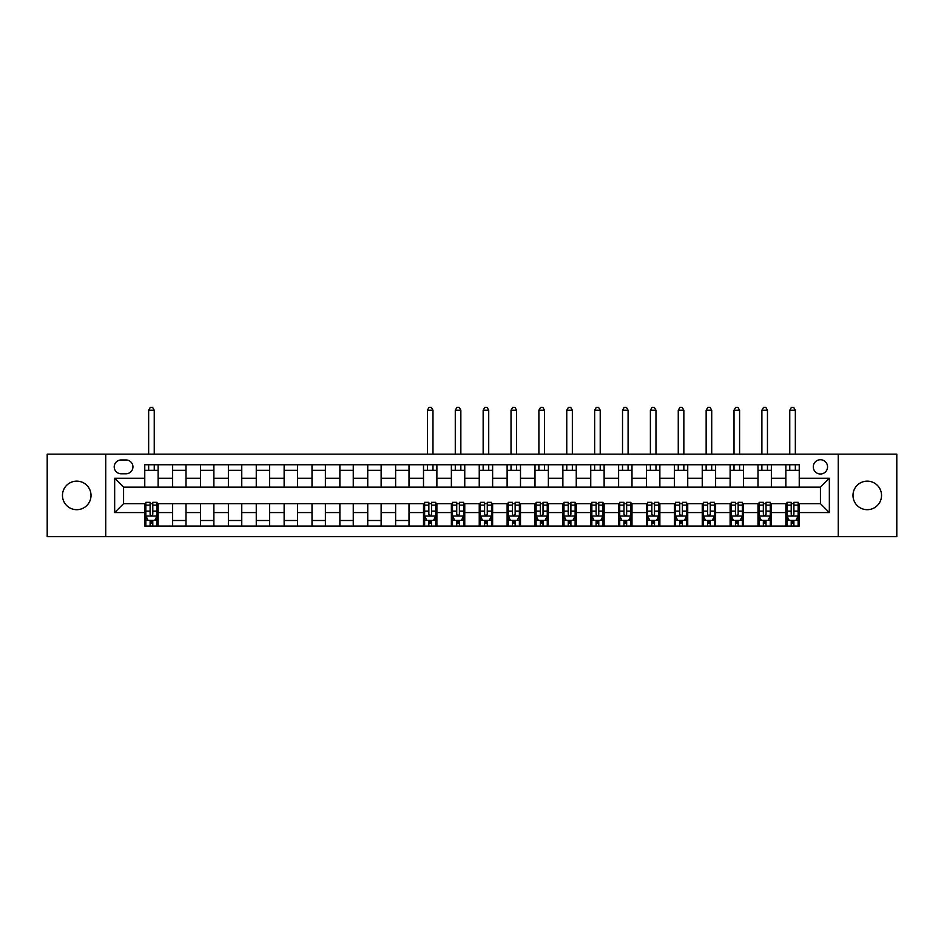 <?xml version="1.0" encoding="UTF-8"?>
<svg xmlns="http://www.w3.org/2000/svg" width="944" height="944" viewBox="0 0 944 944"><rect width="100%" height="100%" fill="white"/><g stroke="black" fill="none" stroke-linecap="round" stroke-linejoin="round"><path stroke-width="1.42" d="M867.253 481.145A14.266 14.266 0 0 0 852.987 495.411A14.266 14.266 0 0 0 867.253 509.689A14.266 14.266 0 0 0 881.531 495.411A14.266 14.266 0 0 0 867.253 481.145M76.747 481.145A14.266 14.266 0 0 0 62.469 495.411A14.266 14.266 0 0 0 76.747 509.689A14.266 14.266 0 0 0 91.013 495.411A14.266 14.266 0 0 0 76.747 481.145M820.43 459.74A7.139 7.139 0 0 0 813.291 466.867A7.139 7.139 0 0 0 820.43 474.006A7.139 7.139 0 0 0 827.558 466.867A7.139 7.139 0 0 0 820.43 459.74M838.26 536.664L896.8 536.664L896.8 454.158L838.26 454.158L838.26 536.664L105.74 536.664L105.74 454.158L47.2 454.158L47.2 536.664L105.74 536.664M121.127 473.782L126.024 473.782A6.915 6.915 0 0 0 132.939 466.867A6.915 6.915 0 0 0 126.024 459.964L121.127 459.964A6.915 6.915 0 0 0 114.212 466.867A6.915 6.915 0 0 0 121.127 473.782M838.26 454.158L105.74 454.158M144.762 512.58L114.661 512.58L114.661 478.242L144.762 478.242L144.762 487.163L123.57 487.163L123.57 503.659L144.762 503.659L144.762 526.079L799.238 526.079L799.238 503.659L820.43 503.659L820.43 487.163L799.238 487.163L799.238 478.242L829.339 478.242L829.339 512.58L799.238 512.58M799.238 478.242L799.238 464.755L144.762 464.755L144.762 478.242M785.856 464.755L785.856 487.163L799.238 487.163M785.856 487.163L144.762 487.163M144.762 503.659L145.872 503.659M150.108 503.659L152.786 503.659M157.023 503.659L158.144 503.659L158.144 526.079M424.611 503.659L158.144 503.659M428.847 503.659L431.526 503.659M435.762 503.659L436.883 503.659L436.883 526.079M452.483 503.659L436.883 503.659M456.731 503.659L459.398 503.659M463.634 503.659L464.755 503.659L464.755 526.079M480.366 503.659L464.755 503.659M484.602 503.659L487.269 503.659M491.517 503.659L492.626 503.659L492.626 526.079M508.238 503.659L492.626 503.659M512.474 503.659L515.153 503.659M519.389 503.659L520.498 503.659L520.498 526.079M536.109 503.659L520.498 503.659M540.346 503.659L543.024 503.659M547.26 503.659L548.37 503.659L548.37 526.079M563.981 503.659L548.37 503.659M568.217 503.659L570.896 503.659M575.132 503.659L576.253 503.659L576.253 526.079M591.853 503.659L576.253 503.659M596.101 503.659L598.767 503.659M603.004 503.659L604.125 503.659L604.125 526.079M619.736 503.659L604.125 503.659M623.972 503.659L626.651 503.659M630.887 503.659L631.996 503.659L631.996 526.079M647.608 503.659L631.996 503.659M651.844 503.659L654.522 503.659M658.759 503.659L659.868 503.659L659.868 526.079M675.479 503.659L659.868 503.659M679.715 503.659L682.394 503.659M686.63 503.659L687.739 503.659L687.739 526.079M703.351 503.659L687.739 503.659M707.587 503.659L710.266 503.659M714.502 503.659L715.623 503.659L715.623 526.079M731.234 503.659L715.623 503.659M735.47 503.659L738.137 503.659M742.373 503.659L743.494 503.659L743.494 526.079M759.106 503.659L743.494 503.659M763.342 503.659L766.021 503.659M770.257 503.659L771.366 503.659L771.366 526.079M786.977 503.659L771.366 503.659M791.214 503.659L793.892 503.659M798.128 503.659L799.238 503.659M158.144 464.755L158.144 487.163M144.762 470.324L158.144 470.324M144.762 520.498L145.872 520.498M150.108 520.498L152.786 520.498M157.023 520.498L158.144 520.498M172.634 503.659L172.634 526.079M172.634 464.755L172.634 487.163M186.015 464.755L186.015 487.163M172.634 470.324L186.015 470.324M186.015 503.659L186.015 526.079M172.634 520.498L186.015 520.498M200.506 503.659L200.506 526.079M213.887 503.659L213.887 526.079M200.506 520.498L213.887 520.498M200.506 464.755L200.506 487.163M213.887 464.755L213.887 487.163M200.506 470.324L213.887 470.324M228.377 503.659L228.377 526.079M241.758 503.659L241.758 526.079M228.377 520.498L241.758 520.498M228.377 464.755L228.377 487.163M241.758 464.755L241.758 487.163M228.377 470.324L241.758 470.324M256.261 503.659L256.261 526.079M269.63 503.659L269.63 526.079M256.261 520.498L269.63 520.498M256.261 464.755L256.261 487.163M269.63 464.755L269.63 487.163M256.261 470.324L269.63 470.324M284.132 503.659L284.132 526.079M297.513 503.659L297.513 526.079M284.132 520.498L297.513 520.498M284.132 464.755L284.132 487.163M297.513 464.755L297.513 487.163M284.132 470.324L297.513 470.324M312.004 503.659L312.004 526.079M325.385 503.659L325.385 526.079M312.004 520.498L325.385 520.498M312.004 464.755L312.004 487.163M325.385 464.755L325.385 487.163M312.004 470.324L325.385 470.324M339.875 503.659L339.875 526.079M353.257 503.659L353.257 526.079M339.875 520.498L353.257 520.498M339.875 464.755L339.875 487.163M353.257 464.755L353.257 487.163M339.875 470.324L353.257 470.324M367.747 503.659L367.747 526.079M381.128 503.659L381.128 526.079M367.747 520.498L381.128 520.498M367.747 464.755L367.747 487.163M381.128 464.755L381.128 487.163M367.747 470.324L381.128 470.324M395.63 503.659L395.63 526.079M409 503.659L409 526.079M395.63 520.498L409 520.498M395.63 464.755L395.63 487.163M409 464.755L409 487.163M395.63 470.324L409 470.324M423.502 503.659L423.502 526.079M423.502 520.498L424.611 520.498M428.847 520.498L431.526 520.498M435.762 520.498L436.883 520.498M423.502 464.755L423.502 487.163M436.883 464.755L436.883 487.163M423.502 470.324L436.883 470.324M451.374 503.659L451.374 526.079M451.374 520.498L452.483 520.498M456.731 520.498L459.398 520.498M463.634 520.498L464.755 520.498M451.374 464.755L451.374 487.163M464.755 464.755L464.755 487.163M451.374 470.324L464.755 470.324M479.245 503.659L479.245 526.079M479.245 520.498L480.366 520.498M484.602 520.498L487.269 520.498M491.517 520.498L492.626 520.498M479.245 464.755L479.245 487.163M492.626 464.755L492.626 487.163M479.245 470.324L492.626 470.324M507.117 503.659L507.117 526.079M507.117 520.498L508.238 520.498M512.474 520.498L515.153 520.498M519.389 520.498L520.498 520.498M507.117 464.755L507.117 487.163M520.498 464.755L520.498 487.163M507.117 470.324L520.498 470.324M535 503.659L535 526.079M535 520.498L536.109 520.498M540.346 520.498L543.024 520.498M547.26 520.498L548.37 520.498M535 464.755L535 487.163M548.37 464.755L548.37 487.163M535 470.324L548.37 470.324M562.872 503.659L562.872 526.079M562.872 520.498L563.981 520.498M568.217 520.498L570.896 520.498M575.132 520.498L576.253 520.498M562.872 464.755L562.872 487.163M576.253 464.755L576.253 487.163M562.872 470.324L576.253 470.324M590.743 503.659L590.743 526.079M590.743 520.498L591.853 520.498M596.101 520.498L598.767 520.498M603.004 520.498L604.125 520.498M590.743 464.755L590.743 487.163M604.125 464.755L604.125 487.163M590.743 470.324L604.125 470.324M618.615 503.659L618.615 526.079M618.615 520.498L619.736 520.498M623.972 520.498L626.651 520.498M630.887 520.498L631.996 520.498M618.615 464.755L618.615 487.163M631.996 464.755L631.996 487.163M618.615 470.324L631.996 470.324M646.487 503.659L646.487 526.079M646.487 520.498L647.608 520.498M651.844 520.498L654.522 520.498M658.759 520.498L659.868 520.498M646.487 464.755L646.487 487.163M659.868 464.755L659.868 487.163M646.487 470.324L659.868 470.324M674.37 503.659L674.37 526.079M674.37 520.498L675.479 520.498M679.715 520.498L682.394 520.498M686.63 520.498L687.739 520.498M674.37 464.755L674.37 487.163M687.739 464.755L687.739 487.163M674.37 470.324L687.739 470.324M702.242 503.659L702.242 526.079M702.242 520.498L703.351 520.498M707.587 520.498L710.266 520.498M714.502 520.498L715.623 520.498M702.242 464.755L702.242 487.163M715.623 464.755L715.623 487.163M702.242 470.324L715.623 470.324M730.113 503.659L730.113 526.079M730.113 520.498L731.234 520.498M735.47 520.498L738.137 520.498M742.373 520.498L743.494 520.498M730.113 464.755L730.113 487.163M743.494 464.755L743.494 487.163M730.113 470.324L743.494 470.324M757.985 503.659L757.985 526.079M757.985 520.498L759.106 520.498M763.342 520.498L766.021 520.498M770.257 520.498L771.366 520.498M757.985 464.755L757.985 487.163M771.366 464.755L771.366 487.163M757.985 470.324L771.366 470.324M785.856 503.659L785.856 526.079M785.856 520.498L786.977 520.498M791.214 520.498L793.892 520.498M798.128 520.498L799.238 520.498M785.856 470.324L799.238 470.324M123.57 487.163L114.661 478.242M123.57 503.659L114.661 512.58M829.339 478.242L820.43 487.163M829.339 512.58L820.43 503.659M150.108 523.177L152.786 523.177M145.872 505.123L150.108 505.123L150.108 502.326L145.872 502.326L145.872 515.931L148.102 520.392L154.792 520.392L157.023 515.931L157.023 502.326L152.786 502.326L152.786 505.123L157.023 505.123M157.023 515.931L157.023 526.079M145.872 515.931L145.872 526.079M152.786 520.392L152.786 526.079M150.108 526.079L150.108 520.392M150.108 505.123L150.108 514.256C151.005 515.979 151.89 515.979 152.786 514.256L152.786 505.123M154.238 470.324L154.238 464.755M154.238 454.158L154.238 410.227L148.656 410.227L148.656 454.158M148.656 470.324L148.656 464.755M148.656 410.227L150.332 407.336L152.562 407.336L154.238 410.227M428.847 523.177L431.526 523.177M424.611 505.123L428.847 505.123L428.847 502.326L424.611 502.326L424.611 515.931L426.841 520.392L433.532 520.392L435.762 515.931L435.762 502.326L431.526 502.326L431.526 505.123L435.762 505.123M435.762 515.931L435.762 526.079M424.611 515.931L424.611 526.079M431.526 520.392L431.526 526.079M428.847 526.079L428.847 520.392M428.847 505.123L428.847 514.256C429.744 515.979 430.629 515.979 431.526 514.256L431.526 505.123M432.977 470.324L432.977 464.755M432.977 454.158L432.977 410.227L427.396 410.227L427.396 454.158M427.396 470.324L427.396 464.755M427.396 410.227L429.072 407.336L431.302 407.336L432.977 410.227M456.731 523.177L459.398 523.177M452.483 505.123L456.731 505.123L456.731 502.326L452.483 502.326L452.483 515.931L454.713 520.392L461.404 520.392L463.634 515.931L463.634 502.326L459.398 502.326L459.398 505.123L463.634 505.123M463.634 515.931L463.634 526.079M452.483 515.931L452.483 526.079M459.398 520.392L459.398 526.079M456.731 526.079L456.731 520.392M456.731 505.123L456.731 514.256C457.616 515.979 458.513 515.979 459.398 514.256L459.398 505.123M460.849 470.324L460.849 464.755M460.849 454.158L460.849 410.227L455.279 410.227L455.279 454.158M455.279 470.324L455.279 464.755M455.279 410.227L456.943 407.336L459.173 407.336L460.849 410.227M484.602 523.177L487.269 523.177M480.366 505.123L484.602 505.123L484.602 502.326L480.366 502.326L480.366 515.931L482.596 520.392L489.287 520.392L491.517 515.931L491.517 502.326L487.269 502.326L487.269 505.123L491.517 505.123M491.517 515.931L491.517 526.079M480.366 515.931L480.366 526.079M487.269 520.392L487.269 526.079M484.602 526.079L484.602 520.392M484.602 505.123L484.602 514.256C485.487 515.979 486.384 515.979 487.269 514.256L487.269 505.123M488.721 470.324L488.721 464.755M488.721 454.158L488.721 410.227L483.151 410.227L483.151 454.158M483.151 470.324L483.151 464.755M483.151 410.227L484.827 407.336L487.057 407.336L488.721 410.227M512.474 523.177L515.153 523.177M508.238 505.123L512.474 505.123L512.474 502.326L508.238 502.326L508.238 515.931L510.468 520.392L517.159 520.392L519.389 515.931L519.389 502.326L515.153 502.326L515.153 505.123L519.389 505.123M519.389 515.931L519.389 526.079M508.238 515.931L508.238 526.079M515.153 520.392L515.153 526.079M512.474 526.079L512.474 520.392M512.474 505.123L512.474 514.256C513.359 515.979 514.256 515.979 515.153 514.256L515.153 505.123M516.604 470.324L516.604 464.755M516.604 454.158L516.604 410.227L511.023 410.227L511.023 454.158M511.023 470.324L511.023 464.755M511.023 410.227L512.698 407.336L514.928 407.336L516.604 410.227M540.346 523.177L543.024 523.177M536.109 505.123L540.346 505.123L540.346 502.326L536.109 502.326L536.109 515.931L538.34 520.392L545.03 520.392L547.26 515.931L547.26 502.326L543.024 502.326L543.024 505.123L547.26 505.123M547.26 515.931L547.26 526.079M536.109 515.931L536.109 526.079M543.024 520.392L543.024 526.079M540.346 526.079L540.346 520.392M540.346 505.123L540.346 514.256C541.242 515.979 542.127 515.979 543.024 514.256L543.024 505.123M544.476 470.324L544.476 464.755M544.476 454.158L544.476 410.227L538.894 410.227L538.894 454.158M538.894 470.324L538.894 464.755M538.894 410.227L540.57 407.336L542.8 407.336L544.476 410.227M568.217 523.177L570.896 523.177M563.981 505.123L568.217 505.123L568.217 502.326L563.981 502.326L563.981 515.931L566.211 520.392L572.902 520.392L575.132 515.931L575.132 502.326L570.896 502.326L570.896 505.123L575.132 505.123M575.132 515.931L575.132 526.079M563.981 515.931L563.981 526.079M570.896 520.392L570.896 526.079M568.217 526.079L568.217 520.392M568.217 505.123L568.217 514.256C569.114 515.979 569.999 515.979 570.896 514.256L570.896 505.123M572.347 470.324L572.347 464.755M572.347 454.158L572.347 410.227L566.766 410.227L566.766 454.158M566.766 470.324L566.766 464.755M566.766 410.227L568.441 407.336L570.672 407.336L572.347 410.227M596.101 523.177L598.767 523.177M591.853 505.123L596.101 505.123L596.101 502.326L591.853 502.326L591.853 515.931L594.083 520.392L600.773 520.392L603.004 515.931L603.004 502.326L598.767 502.326L598.767 505.123L603.004 505.123M603.004 515.931L603.004 526.079M591.853 515.931L591.853 526.079M598.767 520.392L598.767 526.079M596.101 526.079L596.101 520.392M596.101 505.123L596.101 514.256C596.986 515.979 597.882 515.979 598.767 514.256L598.767 505.123M600.219 470.324L600.219 464.755M600.219 454.158L600.219 410.227L594.649 410.227L594.649 454.158M594.649 470.324L594.649 464.755M594.649 410.227L596.313 407.336L598.543 407.336L600.219 410.227M623.972 523.177L626.651 523.177M619.736 505.123L623.972 505.123L623.972 502.326L619.736 502.326L619.736 515.931L621.966 520.392L628.657 520.392L630.887 515.931L630.887 502.326L626.651 502.326L626.651 505.123L630.887 505.123M630.887 515.931L630.887 526.079M619.736 515.931L619.736 526.079M626.651 520.392L626.651 526.079M623.972 526.079L623.972 520.392M623.972 505.123L623.972 514.256C624.857 515.979 625.754 515.979 626.651 514.256L626.651 505.123M628.09 470.324L628.09 464.755M628.09 454.158L628.09 410.227L622.521 410.227L622.521 454.158M622.521 470.324L622.521 464.755M622.521 410.227L624.196 407.336L626.427 407.336L628.09 410.227M651.844 523.177L654.522 523.177M647.608 505.123L651.844 505.123L651.844 502.326L647.608 502.326L647.608 515.931L649.838 520.392L656.528 520.392L658.759 515.931L658.759 502.326L654.522 502.326L654.522 505.123L658.759 505.123M658.759 515.931L658.759 526.079M647.608 515.931L647.608 526.079M654.522 520.392L654.522 526.079M651.844 526.079L651.844 520.392M651.844 505.123L651.844 514.256C652.729 515.979 653.626 515.979 654.522 514.256L654.522 505.123M655.974 470.324L655.974 464.755M655.974 454.158L655.974 410.227L650.392 410.227L650.392 454.158M650.392 470.324L650.392 464.755M650.392 410.227L652.068 407.336L654.298 407.336L655.974 410.227M679.715 523.177L682.394 523.177M675.479 505.123L679.715 505.123L679.715 502.326L675.479 502.326L675.479 515.931L677.709 520.392L684.4 520.392L686.63 515.931L686.63 502.326L682.394 502.326L682.394 505.123L686.63 505.123M686.63 515.931L686.63 526.079M675.479 515.931L675.479 526.079M682.394 520.392L682.394 526.079M679.715 526.079L679.715 520.392M679.715 505.123L679.715 514.256C680.612 515.979 681.497 515.979 682.394 514.256L682.394 505.123M683.845 470.324L683.845 464.755M683.845 454.158L683.845 410.227L678.264 410.227L678.264 454.158M678.264 470.324L678.264 464.755M678.264 410.227L679.94 407.336L682.17 407.336L683.845 410.227M707.587 523.177L710.266 523.177M703.351 505.123L707.587 505.123L707.587 502.326L703.351 502.326L703.351 515.931L705.581 520.392L712.272 520.392L714.502 515.931L714.502 502.326L710.266 502.326L710.266 505.123L714.502 505.123M714.502 515.931L714.502 526.079M703.351 515.931L703.351 526.079M710.266 520.392L710.266 526.079M707.587 526.079L707.587 520.392M707.587 505.123L707.587 514.256C708.484 515.979 709.369 515.979 710.266 514.256L710.266 505.123M711.717 470.324L711.717 464.755M711.717 454.158L711.717 410.227L706.147 410.227L706.147 454.158M706.147 470.324L706.147 464.755M706.147 410.227L707.811 407.336L710.041 407.336L711.717 410.227M735.47 523.177L738.137 523.177M731.234 505.123L735.47 505.123L735.47 502.326L731.234 502.326L731.234 515.931L733.453 520.392L740.143 520.392L742.373 515.931L742.373 502.326L738.137 502.326L738.137 505.123L742.373 505.123M742.373 515.931L742.373 526.079M731.234 515.931L731.234 526.079M738.137 520.392L738.137 526.079M735.47 526.079L735.47 520.392M735.47 505.123L735.47 514.256C736.355 515.979 737.252 515.979 738.137 514.256L738.137 505.123M739.589 470.324L739.589 464.755M739.589 454.158L739.589 410.227L734.019 410.227L734.019 454.158M734.019 470.324L734.019 464.755M734.019 410.227L735.683 407.336L737.913 407.336L739.589 410.227M763.342 523.177L766.021 523.177M759.106 505.123L763.342 505.123L763.342 502.326L759.106 502.326L759.106 515.931L761.336 520.392L768.027 520.392L770.257 515.931L770.257 502.326L766.021 502.326L766.021 505.123L770.257 505.123M770.257 515.931L770.257 526.079M759.106 515.931L759.106 526.079M766.021 520.392L766.021 526.079M763.342 526.079L763.342 520.392M763.342 505.123L763.342 514.256C764.227 515.979 765.124 515.979 766.021 514.256L766.021 505.123M767.46 470.324L767.46 464.755M767.46 454.158L767.46 410.227L761.891 410.227L761.891 454.158M761.891 470.324L761.891 464.755M761.891 410.227L763.566 407.336L765.796 407.336L767.46 410.227M791.214 523.177L793.892 523.177M786.977 505.123L791.214 505.123L791.214 502.326L786.977 502.326L786.977 515.931L789.208 520.392L795.898 520.392L798.128 515.931L798.128 502.326L793.892 502.326L793.892 505.123L798.128 505.123M798.128 515.931L798.128 526.079M786.977 515.931L786.977 526.079M793.892 520.392L793.892 526.079M791.214 526.079L791.214 520.392M791.214 505.123L791.214 514.256C792.099 515.979 792.995 515.979 793.892 514.256L793.892 505.123M795.344 470.324L795.344 464.755M795.344 454.158L795.344 410.227L789.762 410.227L789.762 454.158M789.762 470.324L789.762 464.755M789.762 410.227L791.438 407.336L793.668 407.336L795.344 410.227M172.634 512.58L158.144 512.58M172.634 478.242L158.144 478.242M200.506 478.242L186.015 478.242M200.506 512.58L186.015 512.58M228.377 478.242L213.887 478.242M228.377 512.58L213.887 512.58M256.261 478.242L241.758 478.242M256.261 512.58L241.758 512.58M284.132 478.242L269.63 478.242M284.132 512.58L269.63 512.58M312.004 478.242L297.513 478.242M312.004 512.58L297.513 512.58M339.875 478.242L325.385 478.242M339.875 512.58L325.385 512.58M367.747 478.242L353.257 478.242M367.747 512.58L353.257 512.58M395.63 478.242L381.128 478.242M395.63 512.58L381.128 512.58M423.502 478.242L409 478.242M423.502 512.58L409 512.58M451.374 478.242L436.883 478.242M451.374 512.58L436.883 512.58M479.245 478.242L464.755 478.242M479.245 512.58L464.755 512.58M507.117 478.242L492.626 478.242M507.117 512.58L492.626 512.58M535 478.242L520.498 478.242M535 512.58L520.498 512.58M562.872 478.242L548.37 478.242M562.872 512.58L548.37 512.58M590.743 478.242L576.253 478.242M590.743 512.58L576.253 512.58M618.615 478.242L604.125 478.242M618.615 512.58L604.125 512.58M646.487 478.242L631.996 478.242M646.487 512.58L631.996 512.58M674.37 478.242L659.868 478.242M674.37 512.58L659.868 512.58M702.242 478.242L687.739 478.242M702.242 512.58L687.739 512.58M730.113 478.242L715.623 478.242M730.113 512.58L715.623 512.58M757.985 478.242L743.494 478.242M757.985 512.58L743.494 512.58M785.856 478.242L771.366 478.242M785.856 512.58L771.366 512.58M145.931 516.038L156.964 516.038M157.023 520.12L154.922 520.12M147.972 520.12L145.872 520.12M152.786 511.105L157.023 511.105M145.872 511.105L150.108 511.105M150.108 521.761L152.786 521.761M424.67 516.038L435.703 516.038M435.762 520.12L433.662 520.12M426.712 520.12L424.611 520.12M431.526 511.105L435.762 511.105M424.611 511.105L428.847 511.105M428.847 521.761L431.526 521.761M452.542 516.038L463.587 516.038M463.634 520.12L461.545 520.12M454.583 520.12L452.483 520.12M459.398 511.105L463.634 511.105M452.483 511.105L456.731 511.105M456.731 521.761L459.398 521.761M480.413 516.038L491.458 516.038M491.517 520.12L489.417 520.12M482.455 520.12L480.366 520.12M487.269 511.105L491.517 511.105M480.366 511.105L484.602 511.105M484.602 521.761L487.269 521.761M508.297 516.038L519.33 516.038M519.389 520.12L517.288 520.12M510.338 520.12L508.238 520.12M515.153 511.105L519.389 511.105M508.238 511.105L512.474 511.105M512.474 521.761L515.153 521.761M536.168 516.038L547.201 516.038M547.26 520.12L545.16 520.12M538.21 520.12L536.109 520.12M543.024 511.105L547.26 511.105M536.109 511.105L540.346 511.105M540.346 521.761L543.024 521.761M564.04 516.038L575.073 516.038M575.132 520.12L573.043 520.12M566.081 520.12L563.981 520.12M570.896 511.105L575.132 511.105M563.981 511.105L568.217 511.105M568.217 521.761L570.896 521.761M591.912 516.038L602.956 516.038M603.004 520.12L600.915 520.12M593.953 520.12L591.853 520.12M598.767 511.105L603.004 511.105M591.853 511.105L596.101 511.105M596.101 521.761L598.767 521.761M619.783 516.038L630.828 516.038M630.887 520.12L628.787 520.12M621.825 520.12L619.736 520.12M626.651 511.105L630.887 511.105M619.736 511.105L623.972 511.105M623.972 521.761L626.651 521.761M647.667 516.038L658.7 516.038M658.759 520.12L656.658 520.12M649.708 520.12L647.608 520.12M654.522 511.105L658.759 511.105M647.608 511.105L651.844 511.105M651.844 521.761L654.522 521.761M675.538 516.038L686.571 516.038M686.63 520.12L684.53 520.12M677.58 520.12L675.479 520.12M682.394 511.105L686.63 511.105M675.479 511.105L679.715 511.105M679.715 521.761L682.394 521.761M703.41 516.038L714.443 516.038M714.502 520.12L712.413 520.12M705.451 520.12L703.351 520.12M710.266 511.105L714.502 511.105M703.351 511.105L707.587 511.105M707.587 521.761L710.266 521.761M731.281 516.038L742.326 516.038M742.373 520.12L740.285 520.12M733.323 520.12L731.234 520.12M738.137 511.105L742.373 511.105M731.234 511.105L735.47 511.105M735.47 521.761L738.137 521.761M759.153 516.038L770.198 516.038M770.257 520.12L768.156 520.12M761.194 520.12L759.106 520.12M766.021 511.105L770.257 511.105M759.106 511.105L763.342 511.105M763.342 521.761L766.021 521.761M787.036 516.038L798.069 516.038M798.128 520.12L796.028 520.12M789.078 520.12L786.977 520.12M793.892 511.105L798.128 511.105M786.977 511.105L791.214 511.105M791.214 521.761L793.892 521.761"/></g></svg>
